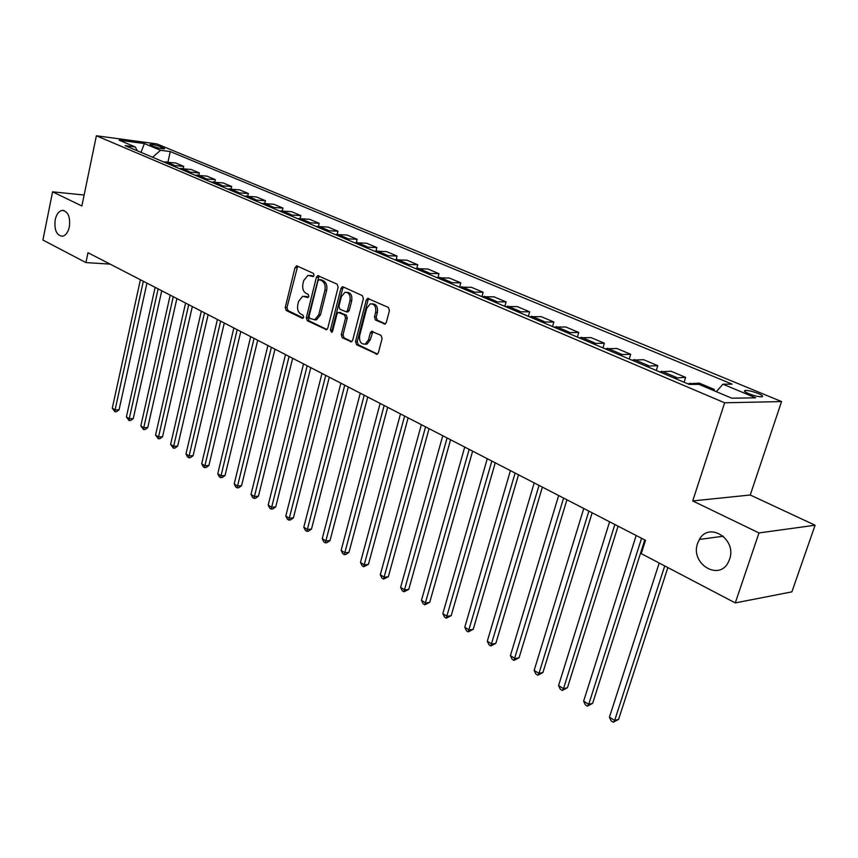 <?xml version="1.0" encoding="UTF-8"?>
<svg xmlns="http://www.w3.org/2000/svg" width="858" height="858" viewBox="0 0 858 858"><rect width="100%" height="100%" fill="white"/><g stroke="black" fill="none" stroke-linecap="round" stroke-linejoin="round"><path stroke-width="1.29" d="M314.049 275.439L313.363 273.37L297.082 265.969L295.023 267.524L285.231 307.529L286.186 310.467L302.22 318.264L303.678 317.224L302.992 315.143L300.901 314.135C298.058 312.269 297.018 309.116 297.801 304.665L298.627 301.319L302.67 296.257L307.958 297.522L308.848 296.407L308.161 294.326L306.049 293.339C303.185 291.516 302.145 288.363 302.928 283.88L303.753 280.512L307.979 275.332L313.127 276.576L314.049 275.439M697.64 543.264C689.886 563.599 719.229 581.821 728.474 561.883L729.547 559.33C737.161 539.253 709.062 521.224 699.377 539.457L697.64 543.264M55.18 219.787C54.129 229.912 56.531 235.392 62.409 236.25C65.734 235.489 68.05 232.379 69.359 226.92C70.42 216.859 68.061 211.347 62.269 210.392C58.848 211.1 56.489 214.232 55.18 219.787M758.279 393.543C752.831 391.452 748.498 390.411 745.291 390.422C743.457 390.798 744.594 391.881 748.702 393.683C754.15 395.785 758.493 396.836 761.732 396.825C763.577 396.45 762.43 395.356 758.279 393.543M384.019 324.013L385.07 324.056L386.325 322.458L389.446 310.575L388.363 307.443L367.599 298.38L366.28 300.01L355.523 341.634L356.563 344.723L377.209 354.247L378.378 352.713L382.11 338.502L381.038 335.36L371.535 331.317L370.302 332.883L368.479 339.897L365.272 344.058C360.961 344.412 359.084 341.613 359.652 335.66L366.741 308.226L370.238 303.893C374.453 303.711 376.254 306.521 375.654 312.333L374.453 316.945L375.514 320.055L385.07 324.056M692.717 500.933L758.987 532.936L735.274 602.917L791.88 591.859L815.1 525.225L750.246 495.002L781.552 401.565L724.635 402.799L692.717 500.933L750.246 495.002M84.138 195.023L52.585 191.838L81.875 205.984L96.375 135.768L724.635 402.799M52.585 191.838L42.9 240.026L85.918 262.58L110.081 264.114M735.274 602.917L641.248 553.625L645.495 540.315L87.988 252.713L85.918 262.58M338.149 287.183L337.13 284.159L317.739 275.643L316.398 277.273L306.327 317.76L307.303 320.742L326.576 329.719L327.777 328.174L338.149 287.183M343.136 286.894L362.333 295.613L363.384 298.691L352.681 340.251L351.48 341.795L342.31 337.784L341.291 334.727L345.549 318.05L344.53 314.993L338.234 312.398L336.979 313.985L332.582 331.263L331.746 332.346L330.373 330.191L340.948 288.46L342.278 286.829L343.136 286.894M151.029 145.42L153.657 146.504C158.183 148.08 161.84 148.842 164.607 148.788L160.939 146.739C156.413 145.174 152.778 144.423 150.011 144.476L151.029 145.42M781.552 401.565L156.885 143.919L96.375 135.768M137.377 150.815L135.274 146.965L125.15 145.635L689.178 384.395L698.895 384.341L731.863 398.219L755.619 397.801L722.929 384.202L732.11 384.148L170.27 151.566L160.543 150.289L152.574 157.25M135.274 146.965L119.165 140.186L144.369 143.554L160.543 150.289M758.987 532.936L815.1 525.225M167.975 162.023L170.27 151.566M183.247 168.522L183.719 166.355L175.729 162.999L163.739 161.969M198.852 175.161L199.356 172.93L191.184 169.498L179.161 168.5M214.8 181.95L215.326 179.644L206.982 176.137L194.938 175.182M231.113 188.899L231.671 186.508L223.123 182.926L211.057 182.003M247.79 195.999L248.37 193.533L239.639 189.865L227.552 188.985M264.854 203.271L265.465 200.718L256.531 196.965L244.423 196.128M282.314 210.714L282.947 208.076L273.809 204.236L261.69 203.432M300.182 218.34L300.847 215.605L291.495 211.669L279.365 210.918M318.479 226.137L319.176 223.305L309.588 219.273L297.458 218.576M337.205 234.137L337.945 231.199L328.131 227.07L315.991 226.415M356.381 242.342L357.164 239.275L347.115 235.049L334.963 234.459M376.04 250.783L376.866 247.565L366.559 243.232L354.418 242.685M396.171 259.448L397.05 256.049L386.497 251.608L374.356 251.126M416.795 268.361L417.76 264.757L406.928 260.199L394.798 259.781M437.945 277.552L438.985 273.681L427.885 269.015L415.765 268.661M459.631 287.012L460.778 282.84L449.377 278.046L437.28 277.767M481.906 296.654L483.129 292.246L471.428 287.323L459.362 287.108M504.826 306.36L506.081 301.887L494.069 296.847L482.035 296.707M528.367 316.323L529.654 311.808L517.32 306.617L505.319 306.563M552.541 326.555L553.871 321.986L541.205 316.656L529.236 316.688M577.402 337.076L578.764 332.454L565.744 326.973L553.828 327.102M602.949 347.898L604.364 343.211L590.958 337.58L579.107 337.805M629.236 359.019L630.684 354.279L616.902 348.487L605.105 348.809M656.273 370.463L657.764 365.669L643.586 359.706L631.863 360.135M684.105 382.25L685.649 377.391L671.053 371.246L659.416 371.793M713.974 390.69L714.36 389.468L699.324 383.14L687.784 383.805M183.719 166.355L171.718 165.347M199.356 172.93L187.323 171.954M215.326 179.644L203.271 178.711M231.671 186.508L219.594 185.618M248.37 193.533L236.282 192.675M265.465 200.718L253.357 199.903M282.947 208.076L270.828 207.304M300.847 215.605L288.717 214.875M319.176 223.305L307.035 222.63M337.945 231.199L325.804 230.577M357.164 239.275L345.023 238.717M376.866 247.565L364.725 247.05M397.05 256.049L384.92 255.598M417.76 264.757L405.641 264.371M438.985 273.681L426.887 273.37M460.778 282.84L448.691 282.593M483.129 292.246L471.074 292.074M506.081 301.887L494.058 301.801M529.654 311.808L517.674 311.797M553.871 321.986L541.934 322.072M578.764 332.454L566.881 332.625M604.364 343.211L592.535 343.49M630.684 354.279L618.929 354.654M657.764 365.669L646.095 366.162M685.649 377.391L674.056 377.992M714.36 389.468L711.132 389.5M716.301 391.677L722.929 384.202M141.034 152.359L144.369 143.554M313.578 276.308L309.995 275.386M304.729 296.267L308.408 297.233M297.64 266.227L286.958 307.604L287.913 310.532L303.282 318.007M319.037 275.944L308.054 317.825L309.03 320.806L326.952 329.515M319.444 279.665L317.964 280.759L309.094 316.345L309.781 318.436L314.854 319.712L318.779 314.714L324.914 290.272C325.708 285.725 324.646 282.529 321.707 280.705L319.444 279.665L321.171 279.772L319.412 279.654M314.403 319.83L316.581 319.777L320.506 314.789L318.779 314.714M321.171 279.772L323.434 280.813C326.372 282.636 327.434 285.821 326.641 290.369L320.506 314.789M351.823 341.613L344.037 337.827L342.31 337.784M339.103 312.441L346.257 315.068L347.276 318.114L343.018 334.77L344.037 337.827M343.618 287.108L342.674 288.556L332.1 330.244L332.314 331.896M350 300.643C350.6 295.023 348.895 292.256 344.895 292.321L341.377 296.664L338.942 306.22L339.961 309.255L346.278 311.84L347.544 310.242L350 300.643L351.726 300.729C352.348 295.334 350.74 292.535 346.889 292.353M347.115 311.872L348.005 311.915L349.27 310.317L347.544 310.242M351.726 300.729L349.27 310.317M372.372 303.861C376.351 304.075 378.024 306.917 377.381 312.409L376.179 317.01L377.241 320.12L385.371 323.906M364.768 344.208L366.999 344.09L370.195 339.94L368.479 339.897M372.94 331.531L370.195 339.94M368.972 298.627L368.007 300.096L357.25 341.666L358.29 344.755L377.499 354.086M140.401 279.751L112.28 408.151L115.09 409.888L119.047 409.813L146.943 283.129M119.047 409.813L116.495 411.701L114.908 411.733L115.09 409.888L143.318 281.263M114.908 411.733L112.28 408.151M155.137 287.366L126.405 416.924L129.268 418.704L133.247 418.618L161.754 290.776M133.247 418.618L130.663 420.517L129.065 420.549L129.268 418.704L158.129 288.899M129.065 420.549L126.405 416.924M170.206 295.131L140.83 425.89L143.758 427.713L147.737 427.595L176.877 298.573M147.737 427.595L145.12 429.515L143.522 429.558L143.758 427.713L173.252 296.707M143.522 429.558L140.83 425.89M185.596 303.067L155.566 435.049L158.548 436.904L162.537 436.765L192.331 306.553M162.537 436.765L159.888 438.706L158.29 438.76L158.548 436.904L188.717 304.676M158.29 438.76L155.566 435.049M201.33 311.186L170.613 444.401L173.659 446.299L177.66 446.139L208.129 314.704M177.66 446.139L174.968 448.091L173.37 448.155L173.659 446.299L204.515 312.827M173.37 448.155L170.613 444.401M217.406 319.487L185.993 453.968L189.103 455.898L193.104 455.716L224.281 323.026M193.104 455.716L190.39 457.679L188.781 457.754L189.103 455.898L220.667 321.16M188.781 457.754L187.537 456.982L185.993 453.968M233.848 327.971L201.705 463.728L204.89 465.712L208.902 465.497L240.798 331.553M208.902 465.497L206.145 467.492L204.536 467.578L204.89 465.712L237.183 329.686M204.536 467.578L203.271 466.784L201.705 463.728M250.675 336.647L217.771 473.723L221.032 475.74L225.043 475.504L257.69 340.261M225.043 475.504L222.254 477.509L220.645 477.606L221.032 475.74L254.086 338.406M220.645 477.606L219.337 476.801L217.771 473.723M267.889 345.527L234.202 483.933L237.527 486.003L241.548 485.735L274.978 349.185M241.548 485.735L238.717 487.762L237.108 487.87L271.375 347.318M237.108 487.87L235.778 487.044L234.202 483.933M285.5 354.611L251.008 494.38L254.408 496.492L258.44 496.203L292.664 358.301M258.44 496.203L255.566 498.241L253.957 498.359L289.071 356.456M253.957 498.359L252.595 497.511L251.008 494.38M303.528 363.91L268.189 505.062L271.686 507.228L275.708 506.906L310.768 367.642M275.708 506.906L272.801 508.966L271.192 509.105L307.185 365.798M271.192 509.105L269.798 508.236L268.189 505.062M321.986 373.434L285.789 516.001L289.361 518.221L293.393 517.867L329.3 377.209M293.393 517.867L290.433 519.948L288.824 520.087L325.729 375.364M288.824 520.087L287.398 519.197L285.789 516.001M340.894 383.183L303.796 527.198L307.454 529.461L311.486 529.075L348.294 387.001M311.486 529.075L308.483 531.177L306.874 531.338L344.734 385.167M306.874 531.338L305.416 530.426L303.796 527.198M360.263 393.179L322.233 538.652L325.976 540.98L330.008 540.561L367.739 397.039M330.008 540.561L326.973 542.685L325.354 542.846L364.2 395.206M325.354 542.846L323.863 541.924L322.233 538.652M380.115 403.421L341.119 550.396L344.948 552.777L348.981 552.316L387.677 407.325M348.981 552.316L345.903 554.461L344.294 554.643L384.148 405.502M344.294 554.643L342.76 553.689L341.119 550.396M400.471 413.921L360.467 562.419L364.393 564.864L368.425 564.371L408.118 417.867M368.425 564.371L363.685 566.73L404.601 416.055M363.685 566.73L362.119 565.754L360.467 562.419M421.342 424.689L380.298 574.753L384.32 577.252L388.352 576.715L429.064 428.668M388.352 576.715L383.558 579.118L425.579 426.876M383.558 579.118L381.949 578.11L380.298 574.753M442.749 435.725L400.622 587.387L404.751 589.95L408.773 589.371L450.568 439.757M408.773 589.371L403.936 591.805L447.093 437.977M403.936 591.805L402.284 590.776L400.622 587.387M464.714 447.061L421.46 600.343L425.697 602.97L429.708 602.348L472.619 451.136M429.708 602.348L424.828 604.826L469.176 449.367M424.828 604.826L423.133 603.775L421.46 600.343M487.269 458.698L442.835 613.631L447.179 616.323L451.19 615.658L495.259 462.816M451.19 615.658L446.257 618.178L491.849 461.057M446.257 618.178L444.519 617.095L442.835 613.631M510.413 470.634L464.779 627.262L469.229 630.029L473.23 629.322L518.511 474.817M473.23 629.322L468.254 631.885L515.122 473.069M468.254 631.885L466.473 630.769L464.779 627.262M534.202 482.904L487.29 641.258L491.87 644.101L495.849 643.339L542.385 487.13M495.849 643.339L490.819 645.945L539.038 485.403M490.819 645.945L488.996 644.808L487.29 641.258M558.644 495.516L510.413 655.63L515.111 658.547L519.079 657.743L566.923 499.785M519.079 657.743L513.996 660.381L563.609 498.08M513.996 660.381L512.119 659.212L510.413 655.63M583.762 508.472L534.159 670.388L538.985 673.391L542.942 672.522L592.149 512.805M542.942 672.522L537.805 675.214L538.985 673.391L588.867 511.111M537.805 675.214L535.875 674.013L534.159 670.388M609.598 521.803L558.558 685.563L563.513 688.642L567.46 687.719L618.082 526.179M567.46 687.719L562.269 690.454L563.513 688.642L614.854 524.506M562.269 690.454L560.285 689.221L558.558 685.563M636.175 535.51L583.633 701.147L588.738 704.321L592.653 703.335L644.766 539.95M592.653 703.335L587.408 706.123L588.738 704.321L641.58 538.298M587.408 706.123L585.37 704.858L583.633 701.147M659.191 563.041L609.427 717.181L614.671 720.441L618.575 719.39L667.856 567.578M618.575 719.39L613.266 722.232L614.671 720.441L664.736 565.937M613.266 722.232L611.175 720.935L609.427 717.181M173.981 165.154L166.002 161.776M189.597 171.75L181.435 168.297M205.555 178.485L197.211 174.968M221.879 185.382L213.342 181.778M238.567 192.439L229.847 188.749M255.652 199.657L246.718 195.881M273.134 207.046L263.996 203.174M291.023 214.597L281.671 210.65M309.352 222.34L299.764 218.297M328.11 230.266L318.297 226.126M347.34 238.395L337.28 234.148M367.042 246.718L356.735 242.364M387.248 255.255L376.673 250.793M407.958 264.007L397.125 259.427M429.204 272.983L418.093 268.286M451.018 282.196L439.607 277.37M473.401 291.656L461.679 286.701M496.374 301.362L484.352 296.278M519.991 311.336L507.636 306.113M544.251 321.589L531.552 316.216M569.186 332.121L556.134 326.608M594.83 342.953L581.402 337.291M621.213 354.107L607.4 348.273M648.369 365.572L634.148 359.566M676.329 377.391L661.69 371.203M692.856 384.373L690.047 383.183M160.575 148.423L160.939 146.739M163.352 148.82L163.567 147.823M312.183 275.675L310.457 275.557M308.001 297.501L307.379 297.469M306.992 296.568L305.266 296.482M302.885 318.297L302.22 318.264M287.913 310.532L286.186 310.467M286.958 307.604L285.231 307.529M296.75 267.642L295.023 267.524M313.159 276.566L312.569 276.533M326.641 329.697L325.632 329.665M309.03 320.806L307.303 320.742M308.054 317.825L306.327 317.76M318.125 277.381L316.398 277.273M326.641 290.369L324.914 290.272M323.434 280.813L321.707 280.705M351.533 341.774L350.461 341.752M343.018 334.77L341.291 334.727M347.276 318.114L345.549 318.05M346.257 315.068L344.53 314.993M340.873 312.526L339.157 312.462M332.1 330.244L330.373 330.191M342.674 288.556L340.948 288.46M377.241 320.12L375.514 320.055M376.179 317.01L374.453 316.945M377.381 312.409L375.654 312.333M372.029 332.936L370.302 332.883M377.23 354.236L376.094 354.215M358.29 344.755L356.563 344.723M357.25 341.666L355.523 341.634M368.007 300.096L366.28 300.01M744.894 391.645L745.291 390.422M64.039 210.553L62.269 210.392M723.337 536.196L699.377 539.457M297.029 265.948L296.353 265.905M318.479 275.686L317.739 275.643M316.581 319.777L314.854 319.712M348.005 311.915L346.278 311.84M343.103 286.872L342.278 286.829M366.999 344.09L365.272 344.058M372.544 331.338L371.535 331.317M368.522 298.423L367.599 298.38"/></g></svg>
